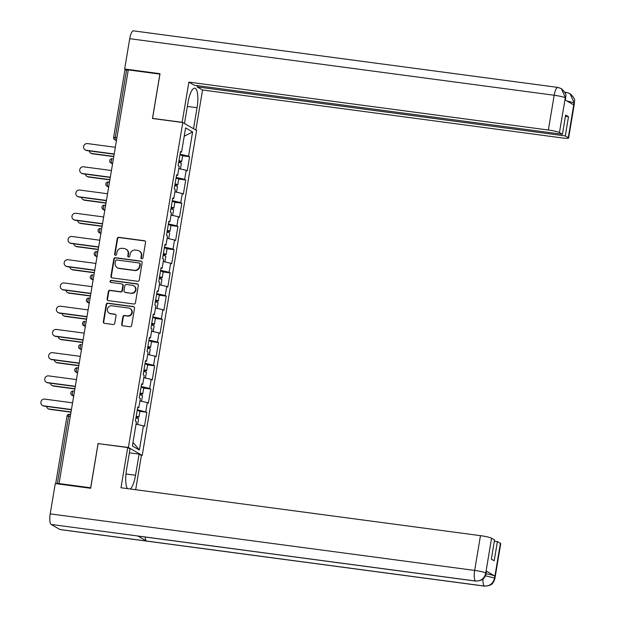 <?xml version="1.0" encoding="UTF-8"?>
<svg xmlns="http://www.w3.org/2000/svg" width="617" height="617" viewBox="0 0 617 617"><rect width="100%" height="100%" fill="white"/><g stroke="black" fill="none" stroke-linecap="round" stroke-linejoin="round"><path stroke-width="0.93" d="M141.794 258.801A1.041 0.995 -60 0 0 142.959 257.906L145.558 242.381A1.489 1.419 -60 0 0 144.386 240.73L118.873 237.329A1.489 1.419 -60 0 0 117.215 238.602L114.615 254.135A1.041 0.995 -60 0 0 115.433 255.284A1.041 0.995 -60 0 0 116.598 254.397L116.937 252.384A4.774 4.543 -60 0 1 122.251 248.312L124.379 248.597A4.774 4.543 -60 0 1 128.128 253.88L127.796 255.885A1.041 0.995 -60 0 0 128.614 257.042A1.041 0.995 -60 0 0 129.778 256.155L130.118 254.142A4.774 4.543 -60 0 1 135.431 250.07L137.56 250.355A4.774 4.543 -60 0 1 141.308 255.631L140.969 257.644A1.041 0.995 -60 0 0 141.794 258.801M121.657 324.141A1.489 1.419 -60 0 0 122.829 325.791L129.986 326.748A1.489 1.419 -60 0 0 131.652 325.475L134.537 308.23A1.489 1.419 -60 0 0 133.365 306.58L107.859 303.178A1.489 1.419 -60 0 0 106.193 304.451L103.309 321.696A1.489 1.419 -60 0 0 104.481 323.347L113.127 324.503A1.489 1.419 -60 0 0 114.785 323.231L116.019 315.842A1.489 1.419 -60 0 0 114.847 314.192L110.566 313.621A3.987 3.795 -60 0 1 107.613 308.492A3.987 3.795 -60 0 1 111.87 305.801L128.668 308.045A3.987 3.795 -60 0 1 131.614 313.174A3.987 3.795 -60 0 1 127.357 315.858L124.557 315.488A1.489 1.419 -60 0 0 122.891 316.76L121.657 324.141L122.066 324.372A1.489 1.419 -60 0 0 122.544 325.722M98.088 443.422L90.66 487.792L59.047 483.581L128.274 69.898L159.888 74.117L152.461 118.487L182.786 122.528L128.405 447.456L98.496 443.654M137.599 281.29A1.489 1.419 -60 0 0 139.257 280.018L142.141 262.765A1.489 1.419 -60 0 0 140.969 261.114L115.464 257.721A1.489 1.419 -60 0 0 113.798 258.993L110.913 276.239A1.489 1.419 -60 0 0 112.086 277.889L137.599 281.29M138.339 285.494L135.455 302.746A1.489 1.419 -60 0 1 133.789 304.019L108.284 300.618A1.489 1.419 -60 0 1 107.111 298.967L108.345 291.586A1.489 1.419 -60 0 1 110.011 290.314L120.354 291.694A1.489 1.419 -60 0 0 122.012 290.422L122.837 285.524A1.489 1.419 -60 0 0 121.665 283.874L110.89 282.439A1.041 0.995 -60 0 1 110.119 281.097A1.041 0.995 -60 0 1 111.237 280.388L137.167 283.843A1.489 1.419 -60 0 1 138.339 285.494M141.116 455.269L142.211 455.415L128.405 447.456M142.211 455.415L196.584 130.488L182.786 122.528M139.843 411.354L146.846 412.287L137.306 409.734M146.846 412.287L144.478 426.432L143.429 425.83L139.38 450.032L132.385 445.991L136.434 421.797L135.385 421.195L137.753 407.043L138.802 407.652L140.321 398.567L139.272 397.965L141.64 383.813L142.689 384.422L144.208 375.337L143.159 374.735L145.527 360.583L146.576 361.192L148.095 352.106L147.047 351.505L149.414 337.352L150.463 337.954L151.983 328.876L150.934 328.267L153.301 314.122L154.35 314.724L155.87 305.646L154.821 305.037L157.188 290.892L158.237 291.494L159.757 282.416L158.708 281.807L161.076 267.662L162.124 268.264L163.644 259.186L162.595 258.577L164.963 244.432L166.012 245.034L167.531 235.949L166.482 235.347L168.85 221.202L169.899 221.804L171.418 212.718L170.369 212.117L172.737 197.972L173.786 198.574L175.305 189.488L174.256 188.887L176.624 174.742L177.673 175.344L179.192 166.258L178.143 165.657L180.511 151.512L181.56 152.114L185.609 127.92L192.612 131.953L188.563 156.147L180.064 154.196M182.609 155.823L189.604 156.757L188.563 156.147M189.604 156.757L187.236 170.901L186.195 170.3L184.676 179.377L176.177 177.426M178.722 179.053L185.717 179.987L184.676 179.377M185.717 179.987L183.349 194.131L182.308 193.53L180.789 202.607L172.29 200.656M174.835 202.283L181.83 203.217L180.789 202.607M181.83 203.217L179.462 217.361L178.421 216.76L176.902 225.845L168.402 223.886M170.948 225.513L177.943 226.447L176.902 225.845M177.943 226.447L175.575 240.591L174.534 239.99L173.015 249.075L164.515 247.116M167.06 248.744L174.056 249.677L173.015 249.075M174.056 249.677L171.688 263.821L170.647 263.22L169.127 272.305L160.628 270.346M163.166 271.974L170.169 272.907L169.127 272.305M170.169 272.907L167.801 287.052L166.76 286.45L165.24 295.535L156.741 293.576M159.279 295.204L166.281 296.137L165.24 295.535M166.281 296.137L163.914 310.282L162.873 309.68L161.345 318.765L152.854 316.806M155.391 318.434L162.394 319.367L161.345 318.765M162.394 319.367L160.027 333.512L158.985 332.91L157.458 341.995L148.967 340.044M151.504 341.664L158.507 342.597L157.458 341.995M158.507 342.597L156.14 356.742L155.091 356.14L153.571 365.225L145.08 363.274M147.617 364.894L154.62 365.827L153.571 365.225M154.62 365.827L152.252 379.972L151.204 379.37L149.684 388.455L141.193 386.504M143.73 388.124L150.733 389.057L149.684 388.455M150.733 389.057L148.365 403.202L147.316 402.6L145.797 411.686M137.645 407.69L138.802 407.652M147.316 402.6L139.928 400.903M141.532 384.46L142.689 384.422M151.204 379.37L143.815 377.673M145.419 361.23L146.576 361.192M155.091 356.14L147.702 354.443M149.306 338L150.463 337.954M158.985 332.91L151.589 331.213M153.193 314.77L154.35 314.724M162.873 309.68L155.476 307.983M157.08 291.54L158.237 291.494M166.76 286.45L159.363 284.753M160.968 268.31L162.124 268.264M170.647 263.22L163.25 261.523M164.855 245.08L166.012 245.034M174.534 239.99L167.138 238.285M168.742 221.85L169.899 221.804M178.421 216.76L171.025 215.055M172.629 198.62L173.786 198.574M182.308 193.53L174.912 191.825M176.516 175.39L177.673 175.344M186.195 170.3L178.799 168.595M128.228 70.161L126.57 69.945L115.279 137.398L116.937 137.622M125.004 69.999L126.57 69.945M180.403 152.16L181.56 152.114M192.612 131.953L184.221 136.218M59.047 483.581L55.7 483.597L66.983 416.136L68.626 416.166L57.342 483.62M143.429 425.83L136.041 424.134M139.38 450.032L132.987 442.366M141.655 258.77A1.041 0.995 -60 0 1 141.378 257.875L141.709 255.862A4.774 4.543 -60 0 0 139.558 251.127L139.157 250.895M125.976 249.137L126.385 249.368A4.774 4.543 -60 0 1 128.529 254.111L128.197 256.117A1.041 0.995 -60 0 0 128.483 257.011M145.072 241.031A1.489 1.419 -60 0 0 144.787 240.962L119.282 237.56A1.489 1.419 -60 0 0 117.616 238.833L115.017 254.366A1.041 0.995 -60 0 0 115.302 255.261M141.663 261.423A1.489 1.419 -60 0 0 141.37 261.346L115.865 257.952A1.489 1.419 -60 0 0 114.207 259.225L111.315 276.47A1.489 1.419 -60 0 0 111.8 277.82M139.889 264.115A1.041 0.995 -60 0 0 139.072 262.958L116.682 259.973A1.041 0.995 -60 0 0 115.518 260.86L115.163 262.981A4.774 4.543 -60 0 0 118.911 268.264L134.221 270.308A4.774 4.543 -60 0 0 139.535 266.228L139.889 264.115L140.29 264.346A1.041 0.995 -60 0 0 139.82 263.305L139.419 263.073M117.315 267.724L117.716 267.955A4.774 4.543 -60 0 0 119.312 268.495L118.911 268.264M140.29 264.346L139.936 266.459A4.774 4.543 -60 0 1 134.622 270.539L119.312 268.495M122.166 284.044L122.567 284.275A1.489 1.419 -60 0 1 123.238 285.756L122.421 290.653A1.489 1.419 -60 0 1 120.755 291.926L110.412 290.545A1.489 1.419 -60 0 0 108.746 291.818L107.512 299.199A1.489 1.419 -60 0 0 107.998 300.548M137.861 284.152A1.489 1.419 -60 0 0 137.568 284.082L111.638 280.619A1.041 0.995 -60 0 0 110.759 282.409M131.089 293.121A3.987 3.795 -60 0 0 133.735 285.756A3.987 3.795 -60 0 0 132.393 285.301L126.477 284.514A1.489 1.419 -60 0 0 124.819 285.787L124.002 290.684A1.489 1.419 -60 0 0 125.174 292.335L131.49 293.353A3.987 3.795 -60 0 0 134.136 285.987L133.735 285.756M124.673 292.165L125.074 292.396A1.489 1.419 -60 0 0 125.575 292.566L125.174 292.335M131.49 293.353L125.575 292.566M130.002 308.492L130.403 308.724A3.987 3.795 -60 0 1 127.758 316.097L124.958 315.719A1.489 1.419 -60 0 0 123.3 316.991L122.066 324.372M109.224 313.174L109.625 313.405A3.987 3.795 -60 0 0 110.967 313.852L110.566 313.621M115.541 314.5A1.489 1.419 -60 0 0 115.248 314.423L110.967 313.852M134.059 306.88A1.489 1.419 -60 0 0 133.766 306.811L108.26 303.41A1.489 1.419 -60 0 0 106.594 304.682L103.71 321.927A1.489 1.419 -60 0 0 104.188 323.277M91.941 153.502L92.457 153.803A3.417 3.255 120 0 1 91.316 153.417L90.792 153.116A3.417 3.255 -60 0 0 91.941 153.502L113.798 156.417M89.257 150.895A3.417 3.255 -60 0 0 90.792 153.116M178.822 161.623A5.013 0.563 -170.5 0 0 181.653 161.592A5.013 0.563 -170.5 0 0 178.984 160.636M181.653 161.592L182.609 155.854A5.013 0.563 -170.5 0 0 179.948 154.906M178.945 160.906L179.701 161.268L178.868 161.361M180.419 168.965L181.352 163.382A5.013 0.563 -170.5 0 0 178.691 162.425M180.226 168.927A5.013 0.563 -170.5 0 0 178.83 168.426M92.457 153.803L113.759 156.641M115.325 147.293L87.467 143.576A3.417 3.255 -60 0 0 85.2 149.892A3.417 3.255 -60 0 0 86.341 150.278L86.866 150.579A3.417 3.255 120 0 1 85.724 150.193L85.2 149.892M114.16 154.219L86.866 150.579M114.199 153.988L86.341 150.278M187.344 106.433L197.054 107.728A17.091 4.867 97.6 0 0 194.779 88.177A17.091 4.867 97.6 0 0 188 102.507L184.483 123.508M197.054 107.728L193.537 128.729M195.851 130.064L202.553 89.997L197.139 86.881L565.288 135.941L568.288 137.668L574.103 102.653L573.671 104.851L565.018 99.861L565.349 97.617L559.434 132.562A9.116 1.018 -170.5 0 0 548.359 130.017L554.182 95.249L129.724 38.686L124.657 68.988L160.027 73.701L152.553 118.379L182.146 122.32L188.871 82.115L548.359 130.017M197.347 85.64L197.139 86.881M565.442 116.32L568.504 116.729L565.65 115.078L562.434 134.29L194.286 85.231L188.871 82.115M202.553 89.997L562.041 137.907A9.116 1.018 -170.5 0 0 568.619 138.015A9.116 1.018 -170.5 0 0 568.288 137.668M129.724 38.686A9.348 2.661 -82.4 0 1 133.434 30.85L557.884 87.413A9.348 2.661 -82.4 0 0 554.182 95.249A9.116 1.018 9.5 0 1 565.257 97.794M126.238 69.898L124.657 68.988M562.434 134.29L559.434 132.562M568.504 116.729L565.288 135.941M566.846 100.918L574.011 102.838M565.265 93.368A9.348 2.661 -82.4 0 1 566.637 92.457L569.977 93.583L574.103 102.638M557.884 87.413L561.416 88.655L565.349 97.602M475.884 581.106A9.348 2.661 -82.4 0 1 475.599 581.013C480.959 581.183 484.337 578.592 485.741 573.232L486.165 573.386L485.147 576.371C483.936 577.581 484.152 580.628 475.884 581.106L138.054 536.088A9.348 2.661 -82.4 0 1 137.776 535.996L51.149 524.45A9.348 2.661 -82.4 0 1 50.208 513.868L55.275 483.566L90.653 488.278L98.126 443.6L127.719 447.549L130.033 448.883L126.5 470.023A17.091 4.867 97.6 0 0 127.426 488.61M130.31 488.996A17.091 4.867 97.6 0 0 135.547 475.244L139.087 454.097L141.401 455.431L135.671 489.705M127.719 447.549L120.994 487.754L480.481 535.656A9.116 1.018 9.5 0 1 491.556 538.201L494.556 539.929L491.34 559.141L494.194 560.791L497.41 541.579L500.41 543.307A9.116 1.018 9.5 0 1 500.734 543.654L494.919 578.43A9.116 1.018 -170.5 0 0 494.587 578.075L500.41 543.307M129.377 452.809L139.087 454.097M494.919 578.43L493.909 581.391C492.674 582.602 493.022 585.633 484.63 586.15L60.181 529.587A9.348 2.661 -82.4 0 1 59.88 529.486L146.507 541.032A9.348 2.661 -82.4 0 1 145.196 537.037M51.149 524.45L59.88 529.486M50.208 513.868L474.658 570.424A9.348 2.661 -82.4 0 0 475.599 581.013L137.776 535.996L146.507 541.032L484.337 586.05C489.69 586.227 493.076 583.636 494.495 578.268L494.587 578.075M486.088 573.81A9.116 1.018 9.5 0 1 494.826 576.008L486.173 571.018A9.116 1.018 9.5 0 1 486.504 571.373L486.165 573.386M497.41 541.579L494.348 541.171M88.054 176.732L88.57 177.033A3.417 3.255 120 0 1 87.429 176.647L86.904 176.346A3.417 3.255 -60 0 0 88.054 176.732L109.911 179.647M85.37 174.125A3.417 3.255 -60 0 0 86.904 176.346M174.935 184.853A5.013 0.563 -170.5 0 0 177.765 184.822A5.013 0.563 -170.5 0 0 175.097 183.866M177.765 184.822L178.722 179.092A5.013 0.563 -170.5 0 0 176.061 178.136M175.058 184.136L175.814 184.498L174.981 184.591M176.531 192.203L177.465 186.612A5.013 0.563 -170.5 0 0 174.804 185.655M176.339 192.157A5.013 0.563 -170.5 0 0 174.943 191.656M88.57 177.033L109.872 179.871M84.159 199.962L84.683 200.263A3.417 3.255 120 0 1 83.542 199.877L83.017 199.576A3.417 3.255 -60 0 0 84.159 199.962L106.024 202.877M81.483 197.363A3.417 3.255 -60 0 0 83.017 199.576M171.048 208.083A5.013 0.563 -170.5 0 0 173.878 208.052A5.013 0.563 -170.5 0 0 171.21 207.096M173.878 208.052L174.835 202.322A5.013 0.563 -170.5 0 0 172.174 201.366M171.164 207.366L171.927 207.728L171.094 207.821M172.644 215.433L173.578 209.842A5.013 0.563 -170.5 0 0 170.909 208.885M172.451 215.387A5.013 0.563 -170.5 0 0 171.056 214.886M84.683 200.263L105.985 203.101M80.272 223.192L80.796 223.493A3.417 3.255 120 0 1 79.655 223.107L79.13 222.806A3.417 3.255 -60 0 0 80.272 223.192L102.137 226.107M77.595 220.593A3.417 3.255 -60 0 0 79.13 222.806M167.161 231.313A5.013 0.563 -170.5 0 0 169.991 231.282A5.013 0.563 -170.5 0 0 167.323 230.326M169.991 231.282L170.948 225.552A5.013 0.563 -170.5 0 0 168.287 224.596M167.276 230.596L168.04 230.959L167.207 231.051M168.757 238.663L169.69 233.072A5.013 0.563 -170.5 0 0 167.022 232.115M168.557 238.617A5.013 0.563 -170.5 0 0 167.168 238.123M80.796 223.493L102.098 226.331M76.385 246.422L76.909 246.723A3.417 3.255 120 0 1 75.768 246.337L75.243 246.036A3.417 3.255 -60 0 0 76.385 246.422L98.25 249.337M73.708 243.823A3.417 3.255 -60 0 0 75.243 246.036M163.274 254.543A5.013 0.563 -170.5 0 0 166.104 254.512A5.013 0.563 -170.5 0 0 163.436 253.556M166.104 254.512L167.06 248.782A5.013 0.563 -170.5 0 0 164.4 247.826M163.389 253.826L164.153 254.189L163.32 254.281M164.87 261.893L165.803 256.302A5.013 0.563 -170.5 0 0 163.135 255.345M164.67 261.847A5.013 0.563 -170.5 0 0 163.281 261.353M76.909 246.723L98.211 249.561M72.498 269.652L73.022 269.953A3.417 3.255 120 0 1 71.88 269.567L71.356 269.267A3.417 3.255 -60 0 0 72.498 269.652L94.355 272.567M69.821 267.053A3.417 3.255 -60 0 0 71.356 269.267M159.387 277.781A5.013 0.563 -170.5 0 0 162.217 277.743A5.013 0.563 -170.5 0 0 159.548 276.786M162.217 277.743L163.173 272.012A5.013 0.563 -170.5 0 0 160.513 271.056M159.502 277.056L160.266 277.419L159.425 277.511M160.983 285.123L161.916 279.532A5.013 0.563 -170.5 0 0 159.248 278.575M160.782 285.077A5.013 0.563 -170.5 0 0 159.394 284.584M73.022 269.953L94.324 272.791M111.438 170.523L83.58 166.806A3.417 3.255 -60 0 0 81.313 173.122A3.417 3.255 -60 0 0 82.454 173.508L82.979 173.809A3.417 3.255 120 0 1 81.83 173.423L81.313 173.122M110.273 177.449L82.979 173.809M110.312 177.218L82.454 173.508M107.551 193.753L79.693 190.036A3.417 3.255 -60 0 0 77.426 196.353A3.417 3.255 -60 0 0 78.567 196.738L79.092 197.039A3.417 3.255 120 0 1 77.943 196.653L77.426 196.353M106.386 200.679L79.092 197.039M106.425 200.448L78.567 196.738M103.664 216.983L75.806 213.266A3.417 3.255 -60 0 0 73.539 219.583A3.417 3.255 -60 0 0 74.68 219.968L75.205 220.269A3.417 3.255 120 0 1 74.055 219.883L73.539 219.583M102.499 223.909L75.205 220.269M102.538 223.686L74.68 219.968M99.777 240.214L71.919 236.496A3.417 3.255 -60 0 0 69.652 242.813A3.417 3.255 -60 0 0 70.793 243.198L71.317 243.499A3.417 3.255 120 0 1 70.168 243.113L69.652 242.813M98.612 247.139L71.317 243.499M98.651 246.916L70.793 243.198M95.882 263.444L68.032 259.726A3.417 3.255 -60 0 0 65.757 266.043A3.417 3.255 -60 0 0 66.906 266.428L67.43 266.729A3.417 3.255 120 0 1 66.281 266.343L65.757 266.043M94.725 270.369L67.43 266.729M94.763 270.146L66.906 266.428M68.61 292.882L69.135 293.191A3.417 3.255 120 0 1 67.986 292.797L67.469 292.497A3.417 3.255 -60 0 0 68.61 292.882L90.468 295.798M65.934 290.283A3.417 3.255 -60 0 0 67.469 292.497M155.499 301.011A5.013 0.563 -170.5 0 0 158.33 300.973A5.013 0.563 -170.5 0 0 155.661 300.016M158.33 300.973L159.286 295.242A5.013 0.563 -170.5 0 0 156.618 294.286M155.615 300.286L156.379 300.649L155.538 300.741M157.088 308.353L158.029 302.762A5.013 0.563 -170.5 0 0 155.361 301.806M156.895 308.307A5.013 0.563 -170.5 0 0 155.507 307.814M69.135 293.191L90.429 296.021M91.995 286.674L64.145 282.964A3.417 3.255 -60 0 0 61.87 289.273A3.417 3.255 -60 0 0 63.019 289.658L63.543 289.959A3.417 3.255 120 0 1 62.394 289.574L61.87 289.273M90.838 293.599L63.543 289.959M90.876 293.376L63.019 289.658M64.723 316.112L65.248 316.421A3.417 3.255 120 0 1 64.099 316.027L63.582 315.727A3.417 3.255 -60 0 0 64.723 316.112L86.581 319.028M62.039 313.513A3.417 3.255 -60 0 0 63.582 315.727M151.612 324.241A5.013 0.563 -170.5 0 0 154.443 324.203A5.013 0.563 -170.5 0 0 151.774 323.246M154.443 324.203L155.399 318.472A5.013 0.563 -170.5 0 0 152.731 317.516M151.728 323.516L152.492 323.879L151.651 323.971M153.201 331.584L154.142 325.992A5.013 0.563 -170.5 0 0 151.474 325.036M153.008 331.537A5.013 0.563 -170.5 0 0 151.62 331.044M65.248 316.421L86.542 319.259M88.108 309.904L60.25 306.194A3.417 3.255 -60 0 0 57.983 312.503A3.417 3.255 -60 0 0 59.132 312.888L59.656 313.197A3.417 3.255 120 0 1 58.507 312.804L57.983 312.503M86.951 316.829L59.656 313.197M86.989 316.606L59.132 312.888M60.836 339.35L61.361 339.651A3.417 3.255 120 0 1 60.211 339.257L59.695 338.957A3.417 3.255 -60 0 0 60.836 339.35L82.693 342.258M58.152 336.743A3.417 3.255 -60 0 0 59.695 338.957M147.725 347.471A5.013 0.563 -170.5 0 0 150.548 347.433A5.013 0.563 -170.5 0 0 147.887 346.484M150.548 347.433L151.512 341.702A5.013 0.563 -170.5 0 0 148.844 340.746M147.841 346.746L148.604 347.109L147.764 347.201M149.314 354.814L150.255 349.222A5.013 0.563 -170.5 0 0 147.586 348.266M149.121 354.767A5.013 0.563 -170.5 0 0 147.733 354.274M61.361 339.651L82.655 342.489M84.221 333.134L56.363 329.424A3.417 3.255 -60 0 0 54.095 335.733A3.417 3.255 -60 0 0 55.245 336.118L55.769 336.427A3.417 3.255 120 0 1 54.62 336.034L54.095 335.733M83.064 340.06L55.769 336.427M83.102 339.836L55.245 336.118M56.949 362.58L57.474 362.881A3.417 3.255 120 0 1 56.324 362.488L55.808 362.187A3.417 3.255 -60 0 0 56.949 362.58L78.806 365.488M54.265 359.973A3.417 3.255 -60 0 0 55.808 362.187M143.838 370.701A5.013 0.563 -170.5 0 0 146.661 370.663A5.013 0.563 -170.5 0 0 144 369.714M146.661 370.663L147.625 364.932A5.013 0.563 -170.5 0 0 144.956 363.976M143.954 369.976L144.717 370.339L143.877 370.431M145.427 378.044L146.368 372.452A5.013 0.563 -170.5 0 0 143.699 371.496M145.234 377.997A5.013 0.563 -170.5 0 0 143.846 377.504M57.474 362.881L78.768 365.719M80.333 356.364L52.476 352.654A3.417 3.255 -60 0 0 50.208 358.963A3.417 3.255 -60 0 0 51.358 359.356L51.882 359.657A3.417 3.255 120 0 1 50.733 359.264L50.208 358.963M79.177 363.29L51.882 359.657M79.215 363.066L51.358 359.356M53.062 385.81L53.586 386.111A3.417 3.255 120 0 1 52.437 385.718L51.913 385.417A3.417 3.255 -60 0 0 53.062 385.81L74.919 388.718M50.378 383.203A3.417 3.255 -60 0 0 51.913 385.417M139.943 393.931A5.013 0.563 -170.5 0 0 142.774 393.893A5.013 0.563 -170.5 0 0 140.113 392.944M142.774 393.893L143.738 388.162A5.013 0.563 -170.5 0 0 141.069 387.206M140.067 393.206L140.83 393.569L139.99 393.661M141.54 401.274L142.481 395.682A5.013 0.563 -170.5 0 0 139.812 394.726M141.347 401.227A5.013 0.563 -170.5 0 0 139.959 400.734M53.586 386.111L74.881 388.949M76.446 379.594L48.589 375.884A3.417 3.255 -60 0 0 46.321 382.193A3.417 3.255 -60 0 0 47.47 382.586L47.995 382.887A3.417 3.255 120 0 1 46.846 382.494L46.321 382.193M75.289 386.52L47.995 382.887M75.328 386.296L47.47 382.586M49.175 409.04L49.699 409.341A3.417 3.255 120 0 1 48.55 408.948L48.026 408.647A3.417 3.255 -60 0 0 49.175 409.04L71.032 411.948M46.491 406.433A3.417 3.255 -60 0 0 48.026 408.647M136.056 417.161A5.013 0.563 -170.5 0 0 138.887 417.123A5.013 0.563 -170.5 0 0 136.226 416.174M138.887 417.123L139.851 411.392A5.013 0.563 -170.5 0 0 137.182 410.436M136.18 416.436L136.943 416.799L136.102 416.891M137.653 424.504L138.594 418.912A5.013 0.563 -170.5 0 0 135.925 417.956M137.46 424.457A5.013 0.563 -170.5 0 0 136.072 423.964M49.699 409.341L70.994 412.179M72.559 402.824L44.702 399.114A3.417 3.255 -60 0 0 42.434 405.423A3.417 3.255 -60 0 0 43.583 405.816L44.108 406.117A3.417 3.255 120 0 1 42.959 405.724L42.434 405.423M71.402 409.75L44.108 406.117M71.441 409.526L43.583 405.816M116.428 140.691L114.747 139.72A2.275 2.167 -60 0 1 113.713 137.46L115.279 137.398A2.275 0.648 97.6 0 0 115.51 139.982L116.451 140.529M70.292 416.382L68.626 416.166A2.275 0.648 -82.4 0 1 69.536 414.254A2.275 0.648 -82.4 0 1 69.605 414.277L70.623 414.416M116.52 140.113L115.51 139.982A2.275 2.167 -60 0 1 114.747 139.72A2.275 2.275 0 0 1 113.636 137.367L124.919 69.914M112.633 163.343L111.623 163.212A2.275 0.648 97.6 0 1 111.392 160.628A2.275 0.648 -82.4 0 1 112.294 158.716A2.275 2.275 0 0 0 110.859 162.95A2.275 2.167 -60 0 0 111.623 163.212L112.564 163.76M108.746 186.573L107.736 186.442A2.275 0.648 97.6 0 1 107.505 183.858A2.275 0.648 -82.4 0 1 108.407 181.946A2.275 0.648 -82.4 0 1 108.484 181.976L109.494 182.108M105.939 183.92A2.275 2.167 -60 0 0 107.736 186.442L108.677 186.99M104.859 209.811L103.849 209.672A2.275 0.648 97.6 0 1 103.617 207.088A2.275 0.648 -82.4 0 1 104.52 205.176A2.275 0.648 -82.4 0 1 104.597 205.206L105.607 205.338M102.052 207.15A2.275 2.167 -60 0 0 103.849 209.672L104.79 210.22M100.972 233.041L99.962 232.902L100.903 233.45M97.085 256.271L96.067 256.132A2.275 0.648 97.6 0 1 95.843 253.548A2.275 0.648 -82.4 0 1 96.746 251.643A2.275 0.648 -82.4 0 1 96.815 251.667L97.833 251.798M94.278 253.61A2.275 2.167 -60 0 0 96.067 256.132L97.016 256.68M93.198 279.501L92.18 279.362L93.128 279.91M89.311 302.731L88.293 302.592A2.275 0.648 97.6 0 1 88.069 300.009A2.275 0.648 -82.4 0 1 88.971 298.104A2.275 0.648 -82.4 0 1 89.041 298.127L90.059 298.266M86.503 300.07A2.275 2.167 -60 0 0 88.293 302.592L89.241 303.14M85.424 325.961L84.406 325.822L85.354 326.37M81.537 349.191L80.519 349.052L81.467 349.6M77.649 372.421L76.631 372.282A2.275 0.648 97.6 0 1 76.4 369.706A2.275 0.648 -82.4 0 1 77.31 367.794A2.275 0.648 -82.4 0 1 77.38 367.817L78.398 367.956M74.842 369.76A2.275 2.167 -60 0 0 76.631 372.282L77.58 372.83M73.762 395.651L72.744 395.512L73.693 396.06M109.826 160.69A2.275 2.167 -60 0 0 110.859 162.95L112.541 163.921M99.73 230.318A2.275 0.648 -82.4 0 1 100.633 228.413A2.275 2.275 0 0 0 99.19 232.64A2.275 2.167 -60 0 0 99.962 232.902A2.275 0.648 97.6 0 1 99.73 230.318M98.165 230.38A2.275 2.167 -60 0 0 99.19 232.64L100.88 233.612M91.956 276.778A2.275 0.648 -82.4 0 1 92.859 274.873A2.275 2.275 0 0 0 91.416 279.108A2.275 2.167 -60 0 0 92.18 279.362A2.275 0.648 97.6 0 1 91.956 276.778M90.391 276.84A2.275 2.167 -60 0 0 91.416 279.108L93.105 280.072M84.182 323.246A2.275 0.648 -82.4 0 1 85.084 321.334A2.275 2.275 0 0 0 83.642 325.568A2.275 2.167 -60 0 0 84.406 325.822A2.275 0.648 97.6 0 1 84.182 323.246M82.616 323.3A2.275 2.167 -60 0 0 83.642 325.568L85.323 326.532M80.295 346.476A2.275 0.648 -82.4 0 1 81.197 344.564A2.275 2.275 0 0 0 79.755 348.798A2.275 2.167 -60 0 0 80.519 349.052A2.275 0.648 97.6 0 1 80.295 346.476M78.729 346.53A2.275 2.167 -60 0 0 79.755 348.798L81.436 349.77M72.513 392.936A2.275 0.648 -82.4 0 1 73.423 391.024A2.275 2.275 0 0 0 71.981 395.258A2.275 2.167 -60 0 0 72.744 395.512A2.275 0.648 97.6 0 1 72.513 392.936M70.955 392.99A2.275 2.167 -60 0 0 71.981 395.258L73.662 396.23M141.709 255.862L141.308 255.631M128.197 256.117L127.796 255.885M128.529 254.111L128.128 253.88M115.017 254.366L114.615 254.135M117.616 238.833L117.215 238.602M119.282 237.56L118.873 237.329M144.787 240.962L144.386 240.73M141.378 257.875L140.969 257.644M111.315 276.47L110.913 276.239M114.207 259.225L113.798 258.993M115.865 257.952L115.464 257.721M141.37 261.346L140.969 261.114M134.622 270.539L134.221 270.308M139.936 266.459L139.535 266.228M107.512 299.199L107.111 298.967M108.746 291.818L108.345 291.586M110.412 290.545L110.011 290.314M120.755 291.926L120.354 291.694M122.421 290.653L122.012 290.422M123.238 285.756L122.837 285.524M111.638 280.619L111.237 280.388M137.568 284.082L137.167 283.843M123.3 316.991L122.891 316.76M124.958 315.719L124.557 315.488M127.758 316.097L127.357 315.858M115.248 314.423L114.847 314.192M103.71 321.927L103.309 321.696M106.594 304.682L106.193 304.451M108.26 303.41L107.859 303.178M133.766 306.811L133.365 306.58M569.977 93.583C577.327 100.478 573.64 101.142 574.435 103.247A9.116 1.018 -170.5 0 0 574.111 102.892M561.416 88.655C568.388 95.357 564.964 96.121 565.681 98.203L565.357 97.848M494.826 576.008L494.495 578.252M491.556 538.201L485.741 573.216M485.841 573.031L486.173 571.018M485.741 572.977A9.116 1.018 9.5 0 0 474.658 570.424L480.481 535.656M125.968 473.972L135.547 475.244M484.63 586.15A9.348 2.661 -82.4 0 1 484.337 586.05A9.348 2.661 -82.4 0 1 483.018 579.001M485.44 575.769L494.487 578.021M109.502 182.092L108.407 181.946A2.275 2.275 0 0 0 106.972 186.18L108.654 187.152M105.607 205.322L104.52 205.176A2.275 2.275 0 0 0 103.078 209.41L104.767 210.382M97.833 251.782L96.746 251.643A2.275 2.275 0 0 0 95.303 255.87L96.992 256.842M90.059 298.25L88.971 298.104A2.275 2.275 0 0 0 87.529 302.338L89.218 303.302M78.398 367.94L77.31 367.794A2.275 2.275 0 0 0 75.868 372.028L77.549 373M70.623 414.4L69.536 414.254A2.275 2.275 0 0 0 66.983 416.136M564.748 92.203L566.637 92.457M568.619 138.015L574.435 103.247M565.681 98.203L565.373 100.062"/></g></svg>
